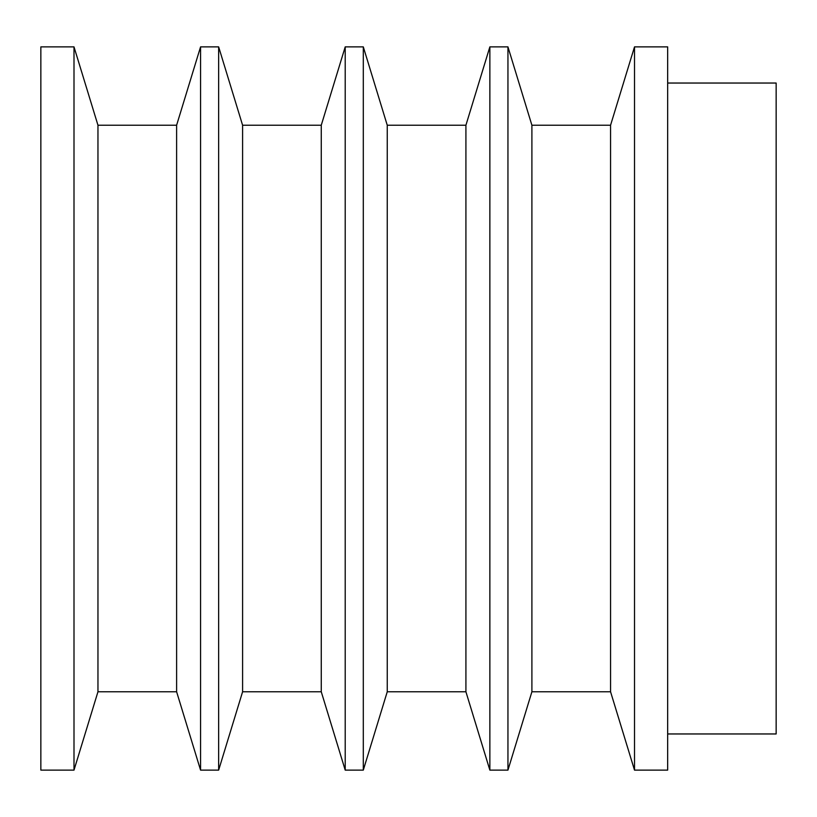 <?xml version="1.0" encoding="UTF-8"?>
<svg xmlns="http://www.w3.org/2000/svg" width="817" height="817" viewBox="0 0 817 817"><rect width="100%" height="100%" fill="white"/><g stroke="black" fill="none" stroke-linecap="round" stroke-linejoin="round"><path stroke-width="1.23" d="M776.15 83.038L667.663 83.038L776.15 83.038L776.15 733.962L776.15 83.038M667.663 733.962L776.15 733.962L667.663 733.962M40.85 770.125L74 770.125L74 46.875L40.85 46.875L40.85 770.125L40.85 46.875L74 46.875L74 770.125L97.958 691.774L176.615 691.774L200.563 770.125L200.563 46.875L176.615 125.226L176.615 691.774L176.615 125.226L97.958 125.226L97.958 691.774L97.958 125.226L74 46.875L97.958 125.226L176.615 125.226L200.563 46.875L200.563 770.125L218.65 770.125L242.598 691.774L321.265 691.774L345.213 770.125L345.213 46.875L321.265 125.226L321.265 691.774L321.265 125.226L242.598 125.226L242.598 691.774L242.598 125.226L218.65 46.875L218.65 770.125L218.65 46.875L200.563 46.875L218.65 46.875L242.598 125.226L321.265 125.226L345.213 46.875L345.213 770.125L363.299 770.125L387.248 691.774L465.915 691.774L489.863 770.125L489.863 46.875L465.915 125.226L465.915 691.774L465.915 125.226L387.248 125.226L387.248 691.774L387.248 125.226L363.299 46.875L363.299 770.125L363.299 46.875L345.213 46.875L363.299 46.875L387.248 125.226L465.915 125.226L489.863 46.875L489.863 770.125L507.949 770.125L531.898 691.774L610.565 691.774L634.513 770.125L667.663 770.125L667.663 46.875L634.513 46.875L634.513 770.125L634.513 46.875L610.565 125.226L610.565 691.774L610.565 125.226L531.898 125.226L531.898 691.774L531.898 125.226L507.949 46.875L507.949 770.125L507.949 46.875L489.863 46.875L507.949 46.875L531.898 125.226L610.565 125.226L634.513 46.875L667.663 46.875L667.663 770.125L634.513 770.125L610.565 691.774L531.898 691.774L507.949 770.125L489.863 770.125L465.915 691.774L387.248 691.774L363.299 770.125L345.213 770.125L321.265 691.774L242.598 691.774L218.65 770.125L200.563 770.125L176.615 691.774L97.958 691.774L74 770.125L40.85 770.125"/></g></svg>
